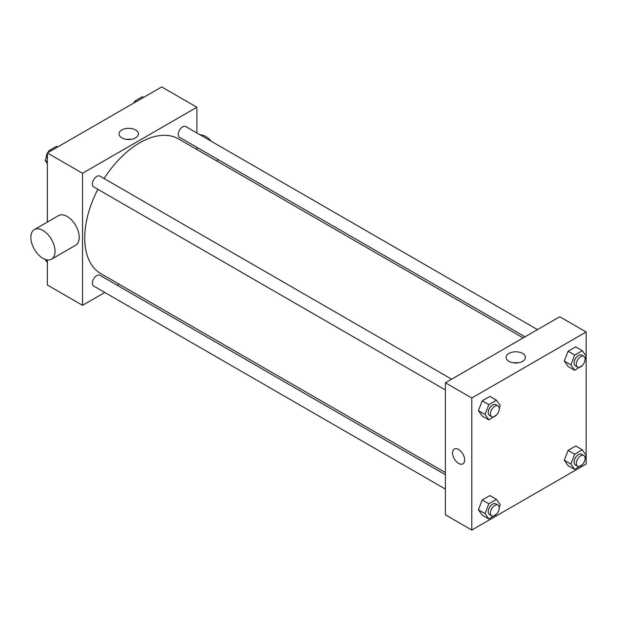 <?xml version="1.0" encoding="UTF-8"?>
<svg xmlns="http://www.w3.org/2000/svg" width="617" height="617" viewBox="0 0 617 617"><rect width="100%" height="100%" fill="white"/><g stroke="black" fill="none" stroke-linecap="round" stroke-linejoin="round"><path stroke-width="0.93" d="M104.813 292.466L82.531 305.33L47.347 285.008L47.347 259.927M47.347 222.089L47.347 152.962L161.7 86.935L196.892 107.25L196.892 132.979M119.135 284.19L117.253 285.278M97.848 189.303A77.757 44.894 120 0 0 84.73 238.031A77.757 44.894 120 0 0 100.833 273.624L445.397 472.56M523.154 337.885L178.591 138.948A77.757 44.894 120 0 0 104.072 178.529M196.892 147.347L196.892 149.522M82.531 305.33L82.531 173.277L196.892 107.25M537.476 329.617L185.748 126.547A6.224 3.594 120 0 0 180.958 128.213A6.224 3.594 120 0 0 178.244 134.475A6.224 3.594 120 0 0 179.532 137.321L525.036 336.797M445.397 474.735L99.892 275.259A6.224 3.594 120 0 0 95.103 276.925A6.224 3.594 120 0 0 92.38 283.18A6.224 3.594 120 0 0 93.668 286.033L445.397 489.096M445.397 389.959L93.668 186.889A6.224 3.594 -60 0 1 93.668 179.709A6.224 3.594 -60 0 1 99.892 176.115L451.621 379.185M82.531 173.277L47.347 152.962M121.865 137.869A9.687 5.592 180 0 1 119.035 133.912A9.687 5.592 180 0 1 128.714 128.321A9.687 5.592 180 0 1 138.401 133.912A9.687 5.592 180 0 1 132.424 139.08A9.687 5.592 180 0 1 121.865 137.869M34.39 229.563L58.584 215.603A17.106 9.88 60 0 1 71.765 220.184A17.106 9.88 60 0 1 79.231 237.398A17.106 9.88 60 0 1 75.69 245.227L51.496 259.194A17.106 9.88 60 0 1 34.39 249.314A17.106 9.88 60 0 1 34.39 229.563A17.106 9.88 60 0 1 47.571 234.152A17.106 9.88 60 0 1 55.044 251.366A17.106 9.88 60 0 1 51.496 259.194M217.23 161.261A17.106 9.88 -120 0 0 217.654 159.333M211.315 141.308A17.106 9.88 -120 0 0 200.062 134.807M126.369 139.342A9.687 5.592 180 0 1 131.059 139.342M445.397 514.825L445.397 382.779L559.758 316.752L586.15 331.992L586.15 464.038L471.789 530.065L445.397 514.825M582.541 365.295L574.689 370.3L568.087 366.49L564.277 361.068L568.087 351.25L575.707 346.854L582.309 350.664L586.111 356.086L585.078 358.762M496.685 514.007L488.834 519.005L482.232 515.195L478.422 509.781L482.232 499.963L489.852 495.567L496.446 499.369L500.256 504.791L499.222 507.467M471.789 530.065L471.789 398.011L586.15 331.992M582.541 464.439L574.689 469.437L568.087 465.627L564.277 460.213L568.087 450.395L575.707 445.991L582.309 449.801L586.111 455.223L585.078 457.899M496.685 414.863L488.834 419.868L482.232 416.059L478.422 410.637L482.232 400.819L489.852 396.423L496.446 400.232L500.256 405.654L499.222 408.331M471.789 398.011L445.397 382.779M508.925 361.338A9.687 5.592 180 0 1 506.094 357.382A9.687 5.592 180 0 1 515.773 351.79A9.687 5.592 180 0 1 525.46 357.382A9.687 5.592 180 0 1 519.483 362.549A9.687 5.592 180 0 1 508.925 361.338M464.647 459.912A8.553 4.936 60 0 1 462.873 463.83A8.553 4.936 60 0 1 454.32 458.886A8.553 4.936 60 0 1 454.32 449.014A8.553 4.936 60 0 1 460.907 451.305A8.553 4.936 60 0 1 464.647 459.912M462.873 463.83A8.553 4.936 60 0 1 454.32 458.886A8.553 4.936 60 0 1 454.32 449.014M513.429 362.804A9.687 5.592 180 0 1 518.126 362.804M488.834 419.868L485.024 414.447L488.834 404.629L496.446 400.232M497.95 405.932L495.752 404.659A6.224 3.594 120 0 0 490.955 406.333A6.224 3.594 120 0 0 488.24 412.588A6.224 3.594 120 0 0 489.528 415.434L491.726 416.706A6.224 3.594 120 0 0 497.95 413.112A6.224 3.594 120 0 0 497.95 405.932A6.224 3.594 120 0 0 493.153 407.598A6.224 3.594 120 0 0 490.438 413.86A6.224 3.594 120 0 0 491.726 416.706M485.024 414.447L478.422 410.637M488.834 404.629L482.232 400.819M574.689 370.3L570.879 364.878L574.689 355.06L582.309 350.664M583.805 356.364L581.607 355.091A6.224 3.594 120 0 0 576.81 356.757A6.224 3.594 120 0 0 574.095 363.02A6.224 3.594 120 0 0 575.383 365.866L577.589 367.138A6.224 3.594 120 0 0 583.805 363.544A6.224 3.594 120 0 0 583.805 356.364A6.224 3.594 120 0 0 579.016 358.03A6.224 3.594 120 0 0 576.301 364.292A6.224 3.594 120 0 0 577.589 367.138M570.879 364.878L564.277 361.068M574.689 355.06L568.087 351.25M488.834 519.005L485.024 513.591L488.834 503.773L496.446 499.369M497.95 505.076L495.752 503.804A6.224 3.594 120 0 0 490.955 505.47A6.224 3.594 120 0 0 488.24 511.732A6.224 3.594 120 0 0 489.528 514.578L491.726 515.843A6.224 3.594 120 0 0 497.95 512.257A6.224 3.594 120 0 0 497.95 505.076A6.224 3.594 120 0 0 493.153 506.742A6.224 3.594 120 0 0 490.438 512.997A6.224 3.594 120 0 0 491.726 515.843M485.024 513.591L478.422 509.781M488.834 503.773L482.232 499.963M574.689 469.437L570.879 464.023L574.689 454.205L582.309 449.801M583.805 455.5L581.607 454.235A6.224 3.594 120 0 0 576.81 455.901A6.224 3.594 120 0 0 574.095 462.156A6.224 3.594 120 0 0 575.383 465.01L577.589 466.275A6.224 3.594 120 0 0 583.805 462.688A6.224 3.594 120 0 0 583.805 455.5A6.224 3.594 120 0 0 579.016 457.166A6.224 3.594 120 0 0 576.301 463.429A6.224 3.594 120 0 0 577.589 466.275M570.879 464.023L564.277 460.213M574.689 454.205L568.087 450.395M47.347 163.59L45.18 160.505L47.347 154.929M48.327 152.391L48.99 150.687L56.61 146.291L57.751 146.954M47.347 161.754L45.18 160.505M50.131 151.35L48.99 150.687M47.347 153.301A6.224 3.594 120 0 0 46.198 157.381A6.224 3.594 120 0 0 46.221 157.829M48.758 151.296A6.224 3.594 120 0 0 47.64 152.792M134.182 102.823L134.845 101.119L142.465 96.722L143.607 97.386M135.987 101.782L134.845 101.119M134.614 101.728A6.224 3.594 120 0 0 133.496 103.224M47.347 262.726L45.265 259.425M47.347 260.898L45.18 259.649"/></g></svg>

